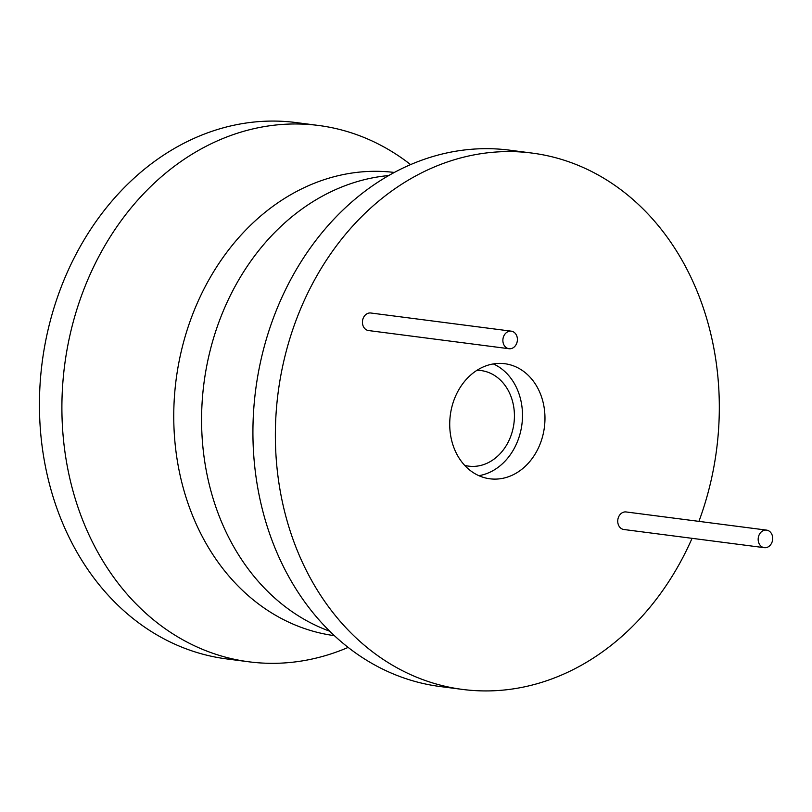 <?xml version="1.0" encoding="UTF-8"?>
<svg xmlns="http://www.w3.org/2000/svg" width="812" height="812" viewBox="0 0 812 812"><rect width="100%" height="100%" fill="white"/><g stroke="black" fill="none" stroke-linecap="round" stroke-linejoin="round"><path stroke-width="1.22" d="M698.919 521.365A270.416 221.047 97.4 0 0 532.033 153.072A270.416 221.047 97.4 0 0 314.985 279.145A270.416 221.047 97.4 0 0 462.657 689.439A270.416 221.047 97.4 0 0 679.705 563.366A270.416 221.047 97.4 0 0 692.057 538.326M511.266 331.164L370.83 313.006A8.851 7.237 97.4 0 0 363.725 317.127A8.851 7.237 97.4 0 0 368.557 330.555L509.002 348.724A8.851 7.237 97.4 0 0 516.107 344.592A8.851 7.237 97.4 0 0 511.266 331.164A8.851 7.237 97.4 0 0 504.171 335.295A8.851 7.237 97.4 0 0 509.002 348.724M766.569 530.114L626.133 511.956A8.851 7.237 97.4 0 0 619.028 516.077A8.851 7.237 97.4 0 0 623.86 529.505L764.295 547.674A8.851 7.237 97.4 0 0 771.4 543.543A8.851 7.237 97.4 0 0 766.569 530.114A8.851 7.237 97.4 0 0 759.464 534.245A8.851 7.237 97.4 0 0 764.295 547.674M536.468 451.746A58.017 47.421 97.4 0 0 504.79 363.715A58.017 47.421 97.4 0 0 458.222 390.765A58.017 47.421 97.4 0 0 489.9 478.796A58.017 47.421 97.4 0 0 536.468 451.746M532.033 153.072L509.56 150.159A270.416 221.047 97.4 0 0 324.232 230.009A270.416 221.047 97.4 0 0 292.523 276.242A270.416 221.047 97.4 0 0 281.267 562.178A270.416 221.047 97.4 0 0 440.195 686.536L462.657 689.439M348.155 647.408A270.416 221.047 -82.6 0 1 249.193 661.841A270.416 221.047 -82.6 0 1 101.52 251.547A270.416 221.047 -82.6 0 1 318.568 125.464A270.416 221.047 -82.6 0 1 410.598 164.592M249.193 661.841L226.731 658.928A270.416 221.047 -82.6 0 1 79.058 248.634A270.416 221.047 -82.6 0 1 296.096 122.561L318.568 125.464M464.687 465.357A48.182 39.392 97.4 0 0 468.697 466.139A48.182 39.392 97.4 0 0 507.368 443.667A48.182 39.392 97.4 0 0 481.059 370.566A48.182 39.392 97.4 0 0 476.989 370.302M478.887 475.68A58.017 47.421 97.4 0 0 513.996 448.843A58.017 47.421 97.4 0 0 493.341 363.928M388.694 175.554A233.541 190.911 97.4 0 0 235.795 285.073A233.541 190.911 97.4 0 0 329.763 631.228M334.402 635.664A233.541 190.911 -82.6 0 1 207.973 281.47A233.541 190.911 -82.6 0 1 394.307 172.448M326.383 227.482L324.232 230.009M282.718 565.172L281.267 562.178"/></g></svg>
